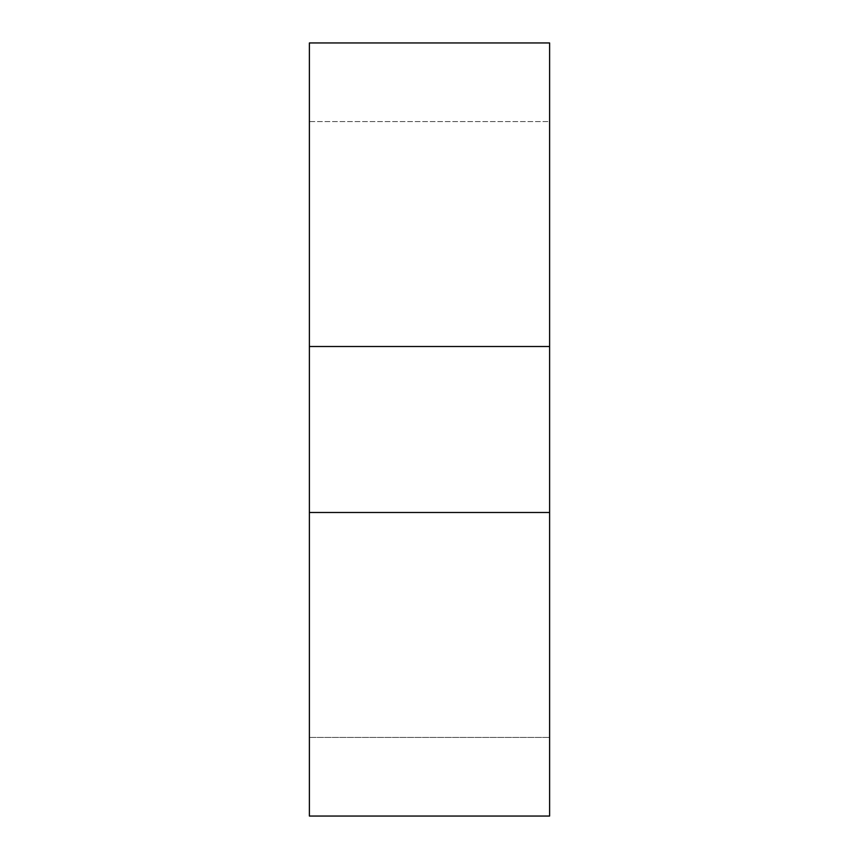 <?xml version="1.0" encoding="UTF-8"?>
<svg xmlns="http://www.w3.org/2000/svg" width="859" height="859" viewBox="0 0 859 859"><rect width="100%" height="100%" fill="white"/><g stroke="black" fill="none" stroke-linecap="round" stroke-linejoin="round"><path stroke-width="0.64" stroke-dasharray="4.29 3.22" d="M309.39 737.43L309.39 121.57L549.61 121.57L549.61 737.43L549.61 121.57L309.39 121.57L309.39 737.43L549.61 737.43L309.39 737.43M309.39 512.49L549.61 512.49M309.39 346.51L549.61 346.51M309.39 42.95L549.61 42.95L549.61 816.05L309.39 816.05L309.39 42.95"/><path stroke-width="1.29" d="M309.39 512.49L549.61 512.49L549.61 816.05L309.39 816.05L309.39 346.51L549.61 346.51L549.61 512.49M549.61 346.51L549.61 42.95L309.39 42.95L309.39 346.51"/></g></svg>
